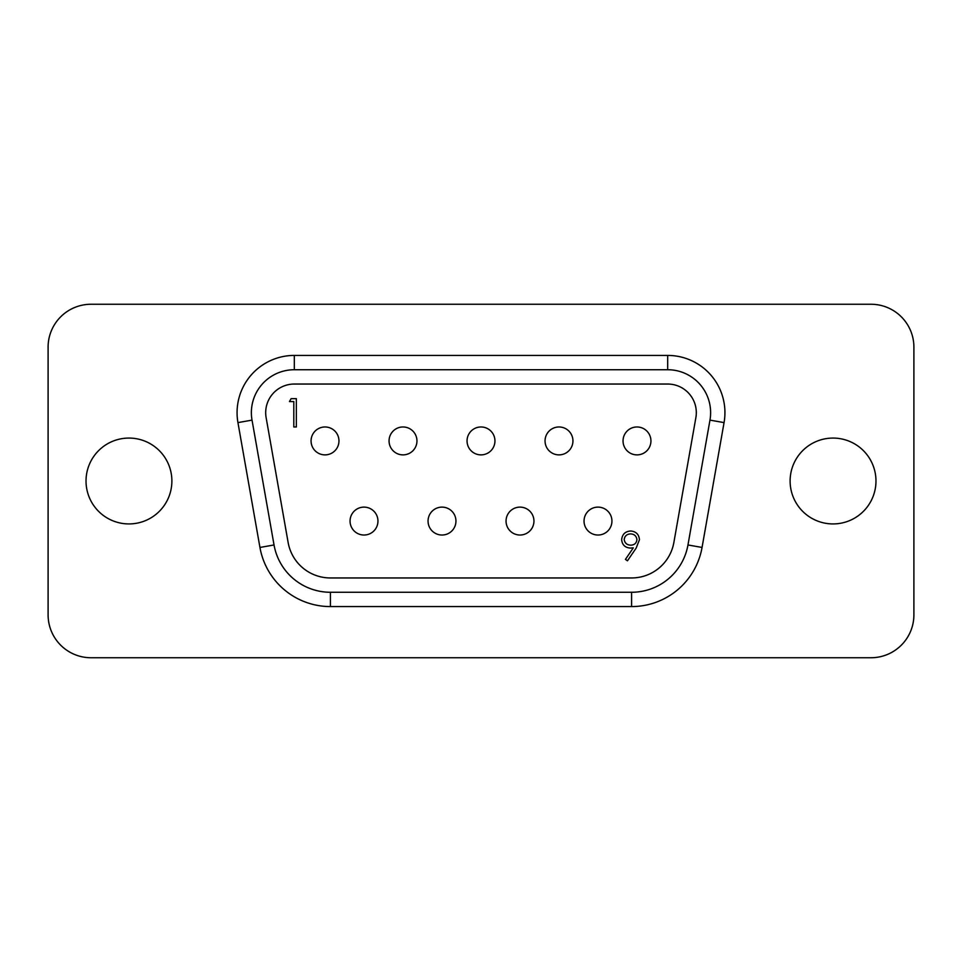 <?xml version="1.0" encoding="UTF-8"?>
<svg xmlns="http://www.w3.org/2000/svg" width="962" height="962" viewBox="0 0 962 962"><rect width="100%" height="100%" fill="white"/><g stroke="black" fill="none" stroke-linecap="round" stroke-linejoin="round"><path stroke-width="1.44" d="M611.94 521.067A13.949 13.949 0 0 0 597.991 507.118A13.949 13.949 0 0 0 584.042 521.067A13.949 13.949 0 0 0 597.991 535.028A13.949 13.949 0 0 0 611.94 521.067A13.949 13.949 0 0 0 597.991 507.118A13.949 13.949 0 0 0 584.042 521.067M533.946 521.067A13.949 13.949 0 0 0 519.997 507.118A13.949 13.949 0 0 0 506.048 521.067A13.949 13.949 0 0 0 519.997 535.028A13.949 13.949 0 0 0 533.946 521.067A13.949 13.949 0 0 0 519.997 507.118A13.949 13.949 0 0 0 506.048 521.067M455.952 521.067A13.949 13.949 0 0 0 442.003 507.118A13.949 13.949 0 0 0 428.054 521.067A13.949 13.949 0 0 0 442.003 535.028A13.949 13.949 0 0 0 455.952 521.067A13.949 13.949 0 0 1 442.003 535.028A13.949 13.949 0 0 1 428.054 521.067M650.937 440.933A13.949 13.949 0 0 0 636.988 426.972A13.949 13.949 0 0 0 623.039 440.933A13.949 13.949 0 0 0 636.988 454.882A13.949 13.949 0 0 0 650.937 440.933A13.949 13.949 0 0 0 636.988 426.972A13.949 13.949 0 0 0 623.039 440.933M572.943 440.933A13.949 13.949 0 0 0 558.994 426.972A13.949 13.949 0 0 0 545.045 440.933A13.949 13.949 0 0 0 558.994 454.882A13.949 13.949 0 0 0 572.943 440.933A13.949 13.949 0 0 0 558.994 426.972A13.949 13.949 0 0 0 545.045 440.933M494.949 440.933A13.949 13.949 0 0 0 481 426.972A13.949 13.949 0 0 0 467.051 440.933A13.949 13.949 0 0 0 481 454.882A13.949 13.949 0 0 0 494.949 440.933A13.949 13.949 0 0 0 481 426.972A13.949 13.949 0 0 0 467.051 440.933M416.955 440.933A13.949 13.949 0 0 0 403.006 426.972A13.949 13.949 0 0 0 389.057 440.933A13.949 13.949 0 0 0 403.006 454.882A13.949 13.949 0 0 0 416.955 440.933A13.949 13.949 0 0 1 403.006 454.882A13.949 13.949 0 0 1 389.057 440.933M377.958 521.067A13.949 13.949 0 0 0 364.009 507.118A13.949 13.949 0 0 0 350.06 521.067A13.949 13.949 0 0 0 364.009 535.028A13.949 13.949 0 0 0 377.958 521.067A13.949 13.949 0 0 1 364.009 535.028A13.949 13.949 0 0 1 350.06 521.067M338.961 440.933A13.949 13.949 0 0 0 325.012 426.972A13.949 13.949 0 0 0 311.063 440.933A13.949 13.949 0 0 0 325.012 454.882A13.949 13.949 0 0 0 338.961 440.933A13.949 13.949 0 0 1 325.012 454.882A13.949 13.949 0 0 1 311.063 440.933M294.312 384.042A28.619 28.619 0 0 0 266.125 417.64L288.131 542.484A42.929 42.929 0 0 0 330.411 577.958L631.589 577.958A42.929 42.929 0 0 0 673.869 542.484L695.875 417.64A28.619 28.619 0 0 0 667.688 384.042L294.312 384.042M251.371 412.662A42.929 42.929 0 0 0 252.032 420.117L274.038 544.961A57.239 57.239 0 0 0 330.411 592.267L631.589 592.267A57.239 57.239 0 0 0 687.962 544.961L709.968 420.117A42.929 42.929 0 0 0 667.688 369.733L294.312 369.733A42.929 42.929 0 0 0 251.371 412.662M790.115 481A42.929 42.929 0 0 0 833.044 523.929A42.929 42.929 0 0 0 875.973 481A42.929 42.929 0 0 0 833.044 438.071A42.929 42.929 0 0 0 790.115 481M86.027 481A42.929 42.929 0 0 0 128.956 523.929A42.929 42.929 0 0 0 171.885 481A42.929 42.929 0 0 0 128.956 438.071A42.929 42.929 0 0 0 86.027 481M289.454 401.563L291.113 398.665L296.356 398.665L296.356 426.972L293.807 426.972L293.807 401.563L289.454 401.563M636.195 548.027L627.464 560.798L625.432 559.379L633.309 547.859L630.338 548.075C625.084 547.679 622.186 544.889 621.656 539.682C622.21 534.295 625.216 531.409 630.675 531C636.026 531.457 638.948 534.355 639.453 539.706L636.195 548.027M913.9 347.198A42.929 42.929 0 0 0 870.971 304.257L91.029 304.257A42.929 42.929 0 0 0 48.1 347.198L48.1 614.802A42.929 42.929 0 0 0 91.029 657.743L870.971 657.743A42.929 42.929 0 0 0 913.9 614.802L913.9 347.198M624.194 539.538C624.807 543.169 627.008 545.045 630.807 545.165C634.475 545.021 636.507 543.133 636.916 539.538C636.375 535.954 634.259 534.078 630.543 533.91C626.839 534.078 624.723 535.966 624.194 539.538M294.312 369.733L294.312 355.423L667.688 355.423A57.239 57.239 0 0 1 724.061 422.607L702.056 547.45A71.549 71.549 0 0 1 631.589 606.577L330.411 606.577A71.549 71.549 0 0 1 259.944 547.45L237.939 422.607A57.239 57.239 0 0 1 294.312 355.423M667.688 355.423L667.688 369.733M252.032 420.117L237.939 422.607M724.061 422.607L709.968 420.117M274.038 544.961L259.944 547.45M702.056 547.45L687.962 544.961M330.411 592.267L330.411 606.577M631.589 606.577L631.589 592.267"/></g></svg>
